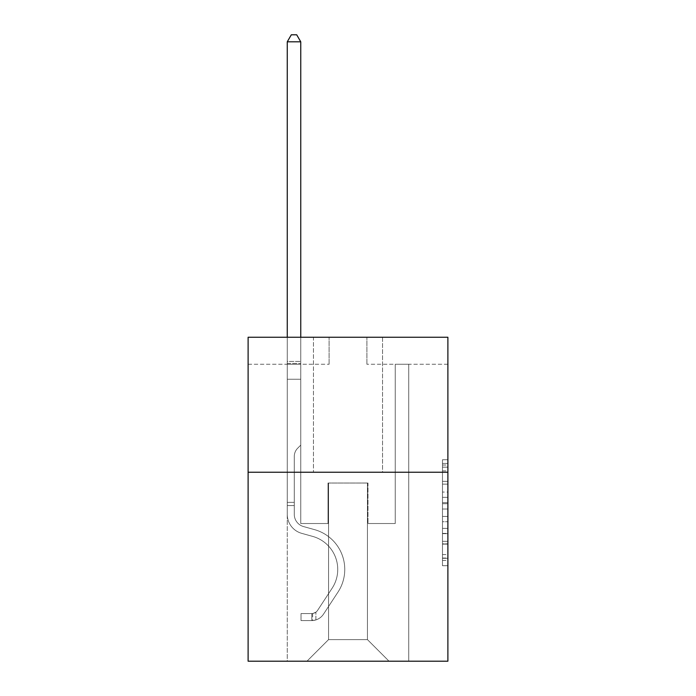 <?xml version="1.0" encoding="UTF-8"?>
<svg xmlns="http://www.w3.org/2000/svg" width="696" height="696" viewBox="0 0 696 696"><rect width="100%" height="100%" fill="white"/><g stroke="black" fill="none" stroke-linecap="round" stroke-linejoin="round"><path stroke-width="0.52" stroke-dasharray="3.48 2.61" d="M442.482 492.055L442.482 509.02L447.885 509.02L447.885 560.419L447.885 465.032L447.885 509.02L442.482 509.02L442.482 463.44L442.482 565.717L442.482 459.734L442.482 558.305L447.885 558.305L442.482 558.305L447.885 558.305L442.482 558.305L442.482 541.34L442.482 565.717L447.885 565.717L447.885 459.734L447.885 558.035L447.885 516.432L442.482 516.432L447.885 516.432L447.885 541.34L447.885 467.147L442.482 467.147L447.885 467.147L447.885 565.717L447.885 465.032L447.885 565.717L442.482 565.717L442.482 459.734L447.885 459.734L447.885 465.032L447.885 459.734L447.885 465.032L447.885 459.734L447.885 463.44L447.885 459.734L442.482 459.734L442.482 467.147L447.885 467.147L442.482 467.147L442.482 492.055L447.885 492.055M382.556 337.255L382.556 472.236L313.444 472.236L382.556 472.236L313.444 472.236L382.556 472.236L382.556 337.255L313.444 337.255L313.444 472.236L313.444 337.255L382.556 337.255M447.885 502.66L447.885 497.353L447.885 502.66L442.482 502.66L442.482 481.327L442.482 544.124L442.482 528.36L447.885 528.36L442.482 528.36L442.482 565.717L447.885 565.717L442.482 565.717L447.885 565.717L442.482 565.717L442.482 459.734L447.885 459.734L442.482 459.734L447.885 459.734L442.482 459.734L442.482 502.66L447.885 502.66M447.885 472.236L447.885 661.2L248.115 661.2L248.115 472.236L447.885 472.236L447.885 337.255L366.896 337.255L447.885 337.255L447.885 364.252L447.885 337.255L248.115 337.255L329.104 337.255L248.115 337.255L248.115 472.236L447.885 472.236L248.115 472.236M287.257 661.2L408.743 661.2L408.743 364.252L395.241 364.252L408.743 364.252L395.241 364.252L408.743 364.252L395.241 364.252L408.743 364.252L395.241 364.252L408.743 364.252L395.241 364.252L408.743 364.252L395.241 364.252L408.743 364.252L395.241 364.252L408.743 364.252L408.743 661.2L408.743 364.252L408.743 661.2L408.743 364.252L408.743 661.2L408.743 364.252L408.743 661.2L408.743 364.252L408.743 661.2L408.743 364.252L408.743 661.2L408.743 364.252L408.743 661.2L287.257 661.2L306.971 661.2L287.257 661.2L306.971 661.2L287.257 661.2L306.971 661.2L287.257 661.2L306.971 661.2L287.257 661.2L306.971 661.2L287.257 661.2L306.971 661.2L287.257 661.2L287.257 364.252L300.759 364.252L287.257 364.252L300.759 364.252L287.257 364.252L300.759 364.252L287.257 364.252L300.759 364.252L287.257 364.252L300.759 364.252L287.257 364.252L300.759 364.252L287.257 364.252L300.759 364.252L287.257 364.252L287.257 661.2M447.885 364.252L366.896 364.252L447.885 364.252M248.115 364.252L329.104 364.252L248.115 364.252L248.115 337.255L248.115 364.252M328.564 639.607L328.564 483.033L328.564 639.607L328.564 483.033L367.436 483.033L367.436 639.607L328.564 639.607L306.971 661.2L328.564 639.607L328.564 483.033L328.564 639.607L328.564 483.033L328.025 483.033L328.025 523.523L300.759 523.523L300.759 364.252L300.759 523.523L300.759 364.252L300.759 523.523L300.759 364.252L300.759 523.523L300.759 364.252L300.759 523.523L300.759 364.252L300.759 523.523L300.759 364.252L300.759 523.523L300.759 364.252L300.759 523.523L328.025 523.523L300.759 523.523L328.025 523.523L300.759 523.523L328.025 523.523L300.759 523.523L328.025 523.523L300.759 523.523L328.025 523.523L300.759 523.523L328.025 523.523L300.759 523.523L328.025 523.523L328.025 483.033L328.025 523.523L328.025 483.033L328.025 523.523L328.025 483.033L328.025 523.523L328.025 483.033L328.025 523.523L328.025 483.033L328.025 523.523L328.025 483.033L328.025 523.523L328.025 483.033L328.564 483.033L328.025 483.033L328.564 483.033L328.025 483.033L328.564 483.033L328.025 483.033L328.564 483.033L328.025 483.033L328.564 483.033L328.025 483.033L328.564 483.033L328.025 483.033L328.564 483.033L328.564 639.607L306.971 661.2L328.564 639.607L328.564 483.033L328.564 639.607L306.971 661.2L328.564 639.607L328.564 483.033L328.564 639.607L306.971 661.2L328.564 639.607L328.564 483.033L328.564 639.607L306.971 661.2L328.564 639.607L328.564 483.033L328.564 639.607L306.971 661.2L328.564 639.607L306.971 661.2L328.564 639.607L367.436 639.607L367.436 483.033L367.436 639.607L389.029 661.2L367.436 639.607L367.436 483.033L367.436 639.607L389.029 661.2L367.436 639.607L367.436 483.033L367.436 639.607L389.029 661.2L367.436 639.607L367.436 483.033L367.436 639.607L389.029 661.2L367.436 639.607L367.436 483.033L367.436 639.607L389.029 661.2L367.436 639.607L367.436 483.033L367.436 639.607L389.029 661.2L367.436 639.607L367.436 483.033L367.436 639.607L389.029 661.2L367.436 639.607L367.436 483.033L328.564 483.033L328.564 639.607L306.971 661.2L328.564 639.607M367.975 483.033L367.436 483.033L367.975 483.033L367.436 483.033L367.975 483.033L367.436 483.033L367.975 483.033L367.436 483.033L367.975 483.033L367.436 483.033L367.975 483.033L367.436 483.033L367.975 483.033L367.436 483.033L367.975 483.033L367.975 523.523L367.975 483.033M389.029 661.2L367.436 639.607L389.029 661.2M366.896 364.252L366.896 337.255L366.896 364.252M329.104 364.252L329.104 337.255L329.104 364.252M395.241 364.252L395.241 523.523L367.975 523.523L395.241 523.523L367.975 523.523L395.241 523.523L367.975 523.523L395.241 523.523L367.975 523.523L395.241 523.523L367.975 523.523L395.241 523.523L367.975 523.523L395.241 523.523L367.975 523.523L395.241 523.523L395.241 364.252M442.482 509.02L447.885 509.02L442.482 509.02M442.482 463.44L442.482 459.734L442.482 463.44L447.885 463.44L442.482 463.44M442.482 543.863L442.482 521.739L442.482 543.863L447.885 543.863L442.482 543.863M442.482 521.739L442.482 516.432L447.885 516.432L442.482 516.432L442.482 521.739L447.885 521.739L442.482 521.739M442.482 481.327L442.482 467.147L442.482 481.327L447.885 481.327L442.482 481.327M442.482 459.734L447.885 459.734L442.482 459.734L442.482 465.032L442.482 459.734L447.885 459.734M442.482 565.717L447.885 565.717L442.482 565.717L442.482 560.419L442.482 565.717M294.277 502.355L294.277 505.6L287.257 505.6L287.257 502.355L287.257 514.353L287.257 41.821L287.257 379.259L287.257 41.821L300.759 41.821L300.759 361.441L300.759 41.821L287.257 41.821L291.311 34.8L296.705 34.8L291.311 34.8L287.257 41.821L287.257 379.259L287.257 41.821L300.759 41.821L296.705 34.8L300.759 41.821L300.759 379.259L287.257 379.259L287.257 361.441L287.257 379.259L300.759 379.259L300.759 445.127L297.714 448.172A11.728 11.728 0 0 0 294.277 456.472A11.728 11.728 0 0 1 297.714 448.172L300.759 445.127L300.759 41.821L287.257 41.821L291.311 34.8L296.705 34.8L291.311 34.8L287.257 41.821L287.257 361.441L287.257 41.821L300.759 41.821L296.705 34.8L300.759 41.821L300.759 379.259L287.257 379.259L287.257 514.353A19.705 19.705 0 0 0 301.673 533.336A19.705 19.705 0 0 1 287.257 514.353L287.257 379.259L300.759 379.259L300.759 445.127L297.714 448.172A11.728 11.728 0 0 0 294.277 456.472A11.728 11.728 0 0 1 297.714 448.172L300.759 445.127L300.759 41.821L287.257 41.821L291.311 34.8L296.705 34.8L291.311 34.8L287.257 41.821L287.257 363.46L287.257 41.821L300.759 41.821L296.705 34.8L300.759 41.821L300.759 379.259L287.257 379.259L287.257 514.353A19.705 19.705 0 0 0 301.673 533.336A19.705 19.705 0 0 1 287.257 514.353L287.257 379.259L300.759 379.259L300.759 445.127L297.714 448.172A11.728 11.728 0 0 0 294.277 456.472A11.728 11.728 0 0 1 297.714 448.172L300.759 445.127L300.759 41.821L287.257 41.821L291.311 34.8L296.705 34.8L291.311 34.8L287.257 41.821L287.257 514.353A19.705 19.705 0 0 0 301.673 533.336A19.705 19.705 0 0 1 287.257 514.353L287.257 379.259L300.759 379.259L300.759 445.127L297.714 448.172A11.728 11.728 0 0 0 294.277 456.472A11.728 11.728 0 0 1 297.714 448.172L300.759 445.127L300.759 379.259L287.257 379.259L287.257 514.353A19.705 19.705 0 0 0 301.673 533.336L312.661 536.399L301.673 533.336A19.705 19.705 0 0 1 287.257 514.353L287.257 379.259L300.759 379.259L300.759 363.46L300.759 445.127L297.714 448.172A11.728 11.728 0 0 0 294.277 456.472A11.728 11.728 0 0 1 297.714 448.172L300.759 445.127L300.759 379.259L287.257 379.259L287.257 514.353A19.705 19.705 0 0 0 301.673 533.336A19.705 19.705 0 0 1 287.257 514.353L287.257 379.259L300.759 379.259L300.759 361.441L300.759 445.127L297.714 448.172A11.728 11.728 0 0 0 294.277 456.472A11.728 11.728 0 0 1 297.714 448.172L300.759 445.127L300.759 379.259L287.257 379.259L287.257 514.353A19.705 19.705 0 0 0 301.673 533.336A19.705 19.705 0 0 1 287.257 514.353L287.257 379.259L300.759 379.259L300.759 41.821L296.705 34.8L300.759 41.821L300.759 445.127L297.714 448.172A11.728 11.728 0 0 0 294.277 456.472A11.728 11.728 0 0 1 297.714 448.172L300.759 445.127L300.759 379.259L287.257 379.259L287.257 514.353L287.257 505.6L294.277 505.6L294.277 502.355L287.257 502.355L294.277 502.355L294.277 514.353L294.277 456.472L294.277 514.353A12.685 12.685 0 0 0 303.56 526.576A12.685 12.685 0 0 1 294.277 514.353L294.277 456.472L294.277 514.353L294.277 502.355L287.257 502.355L294.277 502.355L294.277 514.353A12.685 12.685 0 0 0 303.56 526.576A12.685 12.685 0 0 1 294.277 514.353L294.277 456.472L294.277 514.353A12.685 12.685 0 0 0 303.56 526.576A12.685 12.685 0 0 1 294.277 514.353L294.277 456.472L294.277 514.353L294.277 502.355L287.257 502.355L294.277 502.355L294.277 514.353A12.685 12.685 0 0 0 303.56 526.576L314.548 529.639L303.56 526.576A12.685 12.685 0 0 1 294.277 514.353L294.277 456.472L294.277 514.353A12.685 12.685 0 0 0 303.56 526.576A12.685 12.685 0 0 1 294.277 514.353L294.277 456.472L294.277 514.353L294.277 502.355L287.257 502.355M311.825 620.597A14.311 14.311 0 0 0 323.518 614.142L337.995 592.078A41.299 41.299 0 0 0 314.548 529.639L303.56 526.576A12.685 12.685 0 0 1 294.277 514.353A12.685 12.685 0 0 0 303.56 526.576L314.548 529.639L303.56 526.576A12.685 12.685 0 0 1 294.277 514.353L294.277 456.472L294.277 514.353A12.685 12.685 0 0 0 303.56 526.576A12.685 12.685 0 0 1 294.277 514.353A12.685 12.685 0 0 0 303.56 526.576L314.548 529.639A41.299 41.299 0 0 1 337.995 592.078A41.299 41.299 0 0 0 314.548 529.639L303.56 526.576A12.685 12.685 0 0 1 294.277 514.353A12.685 12.685 0 0 0 303.56 526.576A12.685 12.685 0 0 1 294.277 514.353A12.685 12.685 0 0 0 303.56 526.576L314.548 529.639L303.56 526.576A12.685 12.685 0 0 1 294.277 514.353A12.685 12.685 0 0 0 303.56 526.576L314.548 529.639L303.56 526.576A12.685 12.685 0 0 1 294.277 514.353A12.685 12.685 0 0 0 303.56 526.576A12.685 12.685 0 0 1 294.277 514.353A12.685 12.685 0 0 0 303.56 526.576L314.548 529.639A41.299 41.299 0 0 1 337.995 592.078A41.299 41.299 0 0 0 314.548 529.639L303.56 526.576A12.685 12.685 0 0 1 294.277 514.353A12.685 12.685 0 0 0 303.56 526.576L314.548 529.639A41.299 41.299 0 0 1 337.995 592.078L323.518 614.142L337.995 592.078A41.299 41.299 0 0 0 314.548 529.639L303.56 526.576L314.548 529.639A41.299 41.299 0 0 1 337.995 592.078A41.299 41.299 0 0 0 314.548 529.639L303.56 526.576L314.548 529.639A41.299 41.299 0 0 1 337.995 592.078A41.299 41.299 0 0 0 314.548 529.639L303.56 526.576L314.548 529.639A41.299 41.299 0 0 1 337.995 592.078L323.518 614.142L337.995 592.078A41.299 41.299 0 0 0 314.548 529.639L303.56 526.576L314.548 529.639A41.299 41.299 0 0 1 337.995 592.078A41.299 41.299 0 0 0 314.548 529.639A41.299 41.299 0 0 1 337.995 592.078L323.518 614.142A14.311 14.311 0 0 1 315.88 619.927A14.311 14.311 0 0 0 323.518 614.142L337.995 592.078A41.299 41.299 0 0 0 314.548 529.639A41.299 41.299 0 0 1 337.995 592.078A41.299 41.299 0 0 0 314.548 529.639A41.299 41.299 0 0 1 337.995 592.078L323.518 614.142L337.995 592.078A41.299 41.299 0 0 0 314.548 529.639A41.299 41.299 0 0 1 337.995 592.078L323.518 614.142L337.995 592.078A41.299 41.299 0 0 0 314.548 529.639A41.299 41.299 0 0 1 337.995 592.078A41.299 41.299 0 0 0 314.548 529.639A41.299 41.299 0 0 1 337.995 592.078L323.518 614.142A14.311 14.311 0 0 1 315.88 619.927C311.712 620.815 311.712 620.815 315.88 619.927C311.712 620.815 311.712 620.815 315.88 619.927A14.311 14.311 0 0 0 323.518 614.142L337.995 592.078A41.299 41.299 0 0 0 314.548 529.639A41.299 41.299 0 0 1 337.995 592.078L323.518 614.142A14.311 14.311 0 0 1 315.88 619.927C311.712 620.815 311.712 620.815 315.88 619.927C311.712 620.815 311.712 620.815 315.88 619.927A14.311 14.311 0 0 0 323.518 614.142L337.995 592.078L323.518 614.142A14.311 14.311 0 0 1 315.88 619.927C311.712 620.815 311.712 620.815 315.88 619.927C311.712 620.815 311.712 620.815 315.88 619.927A14.311 14.311 0 0 0 323.518 614.142L337.995 592.078L323.518 614.142A14.311 14.311 0 0 1 315.88 619.927C311.712 620.815 311.712 620.815 315.88 619.927C311.712 620.815 311.712 620.815 315.88 619.927A14.311 14.311 0 0 0 323.518 614.142L337.995 592.078L323.518 614.142A14.311 14.311 0 0 1 315.88 619.927C311.712 620.815 311.712 620.815 315.88 619.927C311.712 620.815 311.712 620.815 315.88 619.927A14.311 14.311 0 0 0 323.518 614.142L337.995 592.078L323.518 614.142A14.311 14.311 0 0 1 315.88 619.927C311.712 620.815 311.712 620.815 315.88 619.927C311.712 620.815 311.712 620.815 315.88 619.927A14.311 14.311 0 0 0 323.518 614.142A14.311 14.311 0 0 1 311.825 620.597L311.825 613.576A7.291 7.291 0 0 0 317.654 610.288L332.123 588.233A34.287 34.287 0 0 0 312.661 536.399L301.673 533.336L312.661 536.399A34.287 34.287 0 0 1 332.123 588.233A34.287 34.287 0 0 0 312.661 536.399L301.673 533.336A19.705 19.705 0 0 1 287.257 514.353A19.705 19.705 0 0 0 301.673 533.336A19.705 19.705 0 0 1 287.257 514.353A19.705 19.705 0 0 0 301.673 533.336L312.661 536.399L301.673 533.336A19.705 19.705 0 0 1 287.257 514.353A19.705 19.705 0 0 0 301.673 533.336A19.705 19.705 0 0 1 287.257 514.353A19.705 19.705 0 0 0 301.673 533.336L312.661 536.399L301.673 533.336A19.705 19.705 0 0 1 287.257 514.353A19.705 19.705 0 0 0 301.673 533.336L312.661 536.399A34.287 34.287 0 0 1 332.123 588.233A34.287 34.287 0 0 0 312.661 536.399L301.673 533.336A19.705 19.705 0 0 1 287.257 514.353A19.705 19.705 0 0 0 301.673 533.336A19.705 19.705 0 0 1 287.257 514.353A19.705 19.705 0 0 0 301.673 533.336L312.661 536.399L301.673 533.336A19.705 19.705 0 0 1 287.257 514.353A19.705 19.705 0 0 0 301.673 533.336L312.661 536.399A34.287 34.287 0 0 1 332.123 588.233L317.654 610.288L332.123 588.233A34.287 34.287 0 0 0 312.661 536.399L301.673 533.336L312.661 536.399A34.287 34.287 0 0 1 332.123 588.233A34.287 34.287 0 0 0 312.661 536.399L301.673 533.336L312.661 536.399A34.287 34.287 0 0 1 332.123 588.233A34.287 34.287 0 0 0 312.661 536.399L301.673 533.336L312.661 536.399A34.287 34.287 0 0 1 332.123 588.233L317.654 610.288L332.123 588.233A34.287 34.287 0 0 0 312.661 536.399L301.673 533.336L312.661 536.399A34.287 34.287 0 0 1 332.123 588.233A34.287 34.287 0 0 0 312.661 536.399A34.287 34.287 0 0 1 332.123 588.233L317.654 610.288A7.291 7.291 0 0 1 315.88 612.167C311.782 614.046 311.782 614.046 315.88 612.167C311.782 614.046 311.782 614.046 315.88 612.167A7.291 7.291 0 0 0 317.654 610.288L332.123 588.233A34.287 34.287 0 0 0 312.661 536.399A34.287 34.287 0 0 1 332.123 588.233A34.287 34.287 0 0 0 312.661 536.399A34.287 34.287 0 0 1 332.123 588.233L317.654 610.288L332.123 588.233A34.287 34.287 0 0 0 312.661 536.399A34.287 34.287 0 0 1 332.123 588.233L317.654 610.288L332.123 588.233A34.287 34.287 0 0 0 312.661 536.399A34.287 34.287 0 0 1 332.123 588.233A34.287 34.287 0 0 0 312.661 536.399A34.287 34.287 0 0 1 332.123 588.233L317.654 610.288A7.291 7.291 0 0 1 315.88 612.167C311.782 614.046 311.782 614.046 315.88 612.167C311.782 614.046 311.782 614.046 315.88 612.167A7.291 7.291 0 0 0 317.654 610.288L332.123 588.233A34.287 34.287 0 0 0 312.661 536.399A34.287 34.287 0 0 1 332.123 588.233L317.654 610.288A7.291 7.291 0 0 1 315.88 612.167C311.782 614.046 311.782 614.046 315.88 612.167C311.782 614.046 311.782 614.046 315.88 612.167A7.291 7.291 0 0 0 317.654 610.288L332.123 588.233L317.654 610.288A7.291 7.291 0 0 1 315.88 612.167C311.782 614.046 311.782 614.046 315.88 612.167C311.782 614.046 311.782 614.046 315.88 612.167A7.291 7.291 0 0 0 317.654 610.288L332.123 588.233L317.654 610.288A7.291 7.291 0 0 1 315.88 612.167C311.782 614.046 311.782 614.046 315.88 612.167C311.782 614.046 311.782 614.046 315.88 612.167A7.291 7.291 0 0 0 317.654 610.288L332.123 588.233L317.654 610.288A7.291 7.291 0 0 1 315.88 612.167C311.782 614.046 311.782 614.046 315.88 612.167C311.782 614.046 311.782 614.046 315.88 612.167A7.291 7.291 0 0 0 317.654 610.288L332.123 588.233L317.654 610.288A7.291 7.291 0 0 1 315.88 612.167C311.782 614.046 311.782 614.046 315.88 612.167C311.782 614.046 311.782 614.046 315.88 612.167A7.291 7.291 0 0 0 317.654 610.288A7.291 7.291 0 0 1 311.825 613.576L311.825 620.597L301.029 620.597L311.825 620.597A14.311 14.311 0 0 0 323.518 614.142A14.311 14.311 0 0 1 311.825 620.597L311.825 613.576L301.029 613.576L311.825 613.576A7.291 7.291 0 0 0 317.654 610.288A7.291 7.291 0 0 1 311.825 613.576L311.825 620.597L301.029 620.597L301.029 613.576L301.029 620.597L311.825 620.597A14.311 14.311 0 0 0 323.518 614.142A14.311 14.311 0 0 1 311.825 620.597L311.825 613.576L301.029 613.576L311.825 613.576A7.291 7.291 0 0 0 317.654 610.288A7.291 7.291 0 0 1 311.825 613.576L311.825 620.597L301.029 620.597L301.029 613.576L301.029 620.597L311.825 620.597A14.311 14.311 0 0 0 323.518 614.142A14.311 14.311 0 0 1 311.825 620.597L311.825 613.576L301.029 613.576L311.825 613.576A7.291 7.291 0 0 0 317.654 610.288A7.291 7.291 0 0 1 311.825 613.576L311.825 620.597L301.029 620.597L301.029 613.576L301.029 620.597L311.825 620.597A14.311 14.311 0 0 0 323.518 614.142A14.311 14.311 0 0 1 311.825 620.597L311.825 613.576L301.029 613.576L311.825 613.576A7.291 7.291 0 0 0 317.654 610.288A7.291 7.291 0 0 1 311.825 613.576L311.825 620.597L301.029 620.597L301.029 613.576L301.029 620.597L311.825 620.597A14.311 14.311 0 0 0 323.518 614.142A14.311 14.311 0 0 1 311.825 620.597L311.825 613.576L301.029 613.576L311.825 613.576A7.291 7.291 0 0 0 317.654 610.288A7.291 7.291 0 0 1 311.825 613.576L311.825 620.597L301.029 620.597L301.029 613.576L301.029 620.597L311.825 620.597A14.311 14.311 0 0 0 323.518 614.142A14.311 14.311 0 0 1 311.825 620.597L311.825 613.576L301.029 613.576L311.825 613.576A7.291 7.291 0 0 0 317.654 610.288A7.291 7.291 0 0 1 311.825 613.576L311.825 620.597L301.029 620.597L301.029 613.576L301.029 620.597L311.825 620.597M287.257 337.255L287.257 41.821L300.759 41.821L287.257 41.821L291.311 34.8L296.705 34.8L291.311 34.8L287.257 41.821L287.257 361.441L287.257 41.821L300.759 41.821L296.705 34.8L300.759 41.821L300.759 361.441L300.759 41.821L287.257 41.821L291.311 34.8L296.705 34.8L291.311 34.8L287.257 41.821L300.759 41.821L296.705 34.8L300.759 41.821L300.759 337.255M301.029 613.576L311.556 613.576L301.029 613.576L301.029 620.597L301.029 613.576M287.257 361.441L287.257 363.46L287.257 361.441L300.759 361.441L287.257 361.441M315.88 619.927C311.712 620.815 311.712 620.815 315.88 619.927C311.712 620.815 311.712 620.815 315.88 619.927L315.88 612.167L315.88 619.927M300.759 41.821L296.705 34.8L291.311 34.8L287.257 41.821M442.482 541.34L447.885 541.34L442.482 541.34M442.482 533.397L447.885 533.397M442.482 484.112L447.885 484.112L442.482 484.112M442.482 465.032L447.885 465.032M442.482 560.419L447.885 560.419M442.482 554.59L447.885 554.59M442.482 470.861L447.885 470.861M442.482 503.713L447.885 503.713L442.482 503.713M442.482 533.658L447.885 533.658L442.482 533.658M442.482 544.124L447.885 544.124L442.482 544.124M442.482 497.353L447.885 497.353L442.482 497.353M287.257 363.46L300.759 363.46L287.257 363.46M294.277 505.6L287.257 505.6L294.277 505.6M442.482 558.035L447.885 558.035M442.482 558.305L447.885 558.305M442.482 467.147L447.885 467.147M312.635 613.498L312.635 620.562"/><path stroke-width="1.04" d="M447.885 472.236L447.885 661.2L248.115 661.2L248.115 337.255L447.885 337.255L447.885 472.236L248.115 472.236M300.759 337.255L300.759 41.821L287.257 41.821L287.257 337.255M287.257 41.821L291.311 34.8L296.705 34.8L300.759 41.821"/></g></svg>
